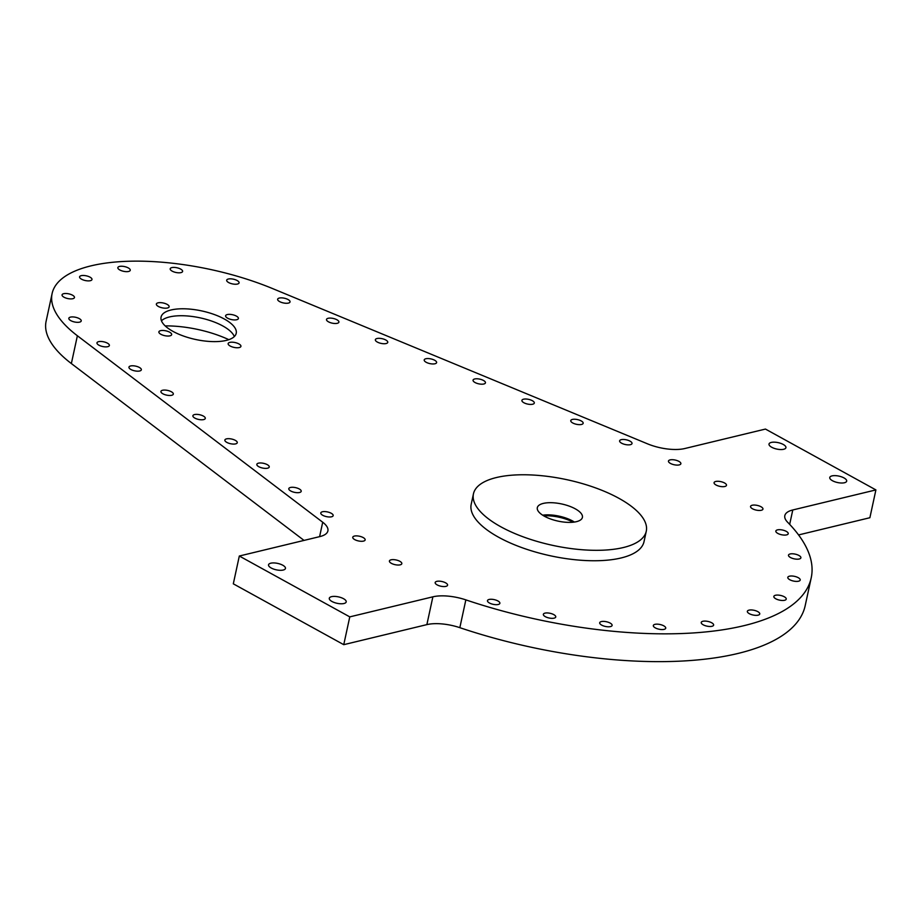<?xml version="1.0" encoding="UTF-8"?>
<svg xmlns="http://www.w3.org/2000/svg" width="922" height="922" viewBox="0 0 922 922"><rect width="100%" height="100%" fill="white"/><g stroke="black" fill="none" stroke-linecap="round" stroke-linejoin="round"><path stroke-width="1.38" d="M573.161 522.221A24.986 9.497 12.2 0 0 543.75 515.859M542.678 515.191A23.062 8.759 -167.8 0 1 574.418 522.059M576.434 521.668A23.062 8.759 12.2 0 0 582.404 517.415A23.062 8.759 12.2 0 0 568.989 506.04A23.062 8.759 12.2 0 0 543.3 503.412A23.062 8.759 12.2 0 0 537.319 507.665A23.062 8.759 12.2 0 0 550.734 519.04A23.062 8.759 12.2 0 0 576.434 521.668M646.276 531.222L644.029 541.652A88.408 33.595 -167.8 0 1 621.117 557.96A88.408 33.595 -167.8 0 1 522.613 547.887A88.408 33.595 -167.8 0 1 471.2 504.288L473.447 493.858A88.408 33.595 12.2 0 0 524.872 537.457A88.408 33.595 12.2 0 0 623.376 547.53A88.408 33.595 12.2 0 0 646.276 531.222A88.408 33.595 12.2 0 0 594.851 487.634A88.408 33.595 12.2 0 0 496.359 477.55A88.408 33.595 12.2 0 0 473.447 493.858M270.791 563.192A8.644 3.285 -167.8 0 1 280.426 564.183A8.644 3.285 -167.8 0 1 285.451 568.448A8.644 3.285 -167.8 0 1 283.215 570.038A8.644 3.285 -167.8 0 1 273.58 569.058A8.644 3.285 -167.8 0 1 268.544 564.794A8.644 3.285 -167.8 0 1 270.791 563.192M331.54 596.661A8.644 3.285 -167.8 0 1 341.175 597.652A8.644 3.285 -167.8 0 1 346.199 601.916A8.644 3.285 -167.8 0 1 343.964 603.507A8.644 3.285 -167.8 0 1 334.329 602.527A8.644 3.285 -167.8 0 1 329.292 598.263A8.644 3.285 -167.8 0 1 331.54 596.661M771.253 442.433A8.644 3.285 -167.8 0 1 780.888 443.413A8.644 3.285 -167.8 0 1 785.924 447.677A8.644 3.285 -167.8 0 1 783.677 449.279A8.644 3.285 -167.8 0 1 774.042 448.288A8.644 3.285 -167.8 0 1 769.017 444.024A8.644 3.285 -167.8 0 1 771.253 442.433M832.001 475.902A8.644 3.285 -167.8 0 1 841.636 476.881A8.644 3.285 -167.8 0 1 846.673 481.146A8.644 3.285 -167.8 0 1 844.425 482.748A8.644 3.285 -167.8 0 1 834.79 481.757A8.644 3.285 -167.8 0 1 829.765 477.492A8.644 3.285 -167.8 0 1 832.001 475.902M169.971 335.839A6.535 2.478 12.2 0 0 171.665 334.628A6.535 2.478 12.2 0 0 167.862 331.401A6.535 2.478 12.2 0 0 160.578 330.664A6.535 2.478 12.2 0 0 158.884 331.862A6.535 2.478 12.2 0 0 162.687 335.089A6.535 2.478 12.2 0 0 169.971 335.839M167.435 308.006A6.535 2.478 12.2 0 0 169.129 306.796A6.535 2.478 12.2 0 0 165.326 303.58A6.535 2.478 12.2 0 0 158.054 302.831A6.535 2.478 12.2 0 0 156.36 304.041A6.535 2.478 12.2 0 0 160.163 307.257A6.535 2.478 12.2 0 0 167.435 308.006M236.7 319.727A6.535 2.478 12.2 0 0 238.395 318.528A6.535 2.478 12.2 0 0 234.591 315.301A6.535 2.478 12.2 0 0 227.308 314.563A6.535 2.478 12.2 0 0 225.613 315.762A6.535 2.478 12.2 0 0 229.417 318.989A6.535 2.478 12.2 0 0 236.7 319.727M239.236 347.559A6.535 2.478 12.2 0 0 240.93 346.349A6.535 2.478 12.2 0 0 237.127 343.134A6.535 2.478 12.2 0 0 229.843 342.385A6.535 2.478 12.2 0 0 228.149 343.595A6.535 2.478 12.2 0 0 231.952 346.81A6.535 2.478 12.2 0 0 239.236 347.559M226.259 340.414A38.436 14.602 12.2 0 0 236.216 333.315A38.436 14.602 12.2 0 0 213.858 314.367A38.436 14.602 12.2 0 0 171.031 309.988A38.436 14.602 12.2 0 0 161.073 317.076A38.436 14.602 12.2 0 0 183.432 336.023A38.436 14.602 12.2 0 0 226.259 340.414M234.326 336.553A38.436 14.602 12.2 0 0 208.003 319.888A38.436 14.602 12.2 0 0 169.521 316.938A38.436 14.602 12.2 0 0 161.454 320.798M228.829 339.665A63.422 24.099 12.2 0 0 165.176 325.904M119.503 266.435A6.339 2.409 -167.8 0 1 126.568 267.161A6.339 2.409 -167.8 0 1 130.256 270.284A6.339 2.409 -167.8 0 1 128.607 271.46A6.339 2.409 -167.8 0 1 121.543 270.734A6.339 2.409 -167.8 0 1 117.855 267.599A6.339 2.409 -167.8 0 1 119.503 266.435M171.838 267.599A6.339 2.409 -167.8 0 1 178.903 268.314A6.339 2.409 -167.8 0 1 182.602 271.448A6.339 2.409 -167.8 0 1 180.954 272.612A6.339 2.409 -167.8 0 1 173.889 271.898A6.339 2.409 -167.8 0 1 170.201 268.763A6.339 2.409 -167.8 0 1 171.838 267.599M228.322 279.02A6.339 2.409 -167.8 0 1 235.398 279.746A6.339 2.409 -167.8 0 1 239.086 282.87A6.339 2.409 -167.8 0 1 237.438 284.045A6.339 2.409 -167.8 0 1 230.373 283.319A6.339 2.409 -167.8 0 1 226.685 280.196A6.339 2.409 -167.8 0 1 228.322 279.02M377.006 338.524A6.339 2.409 -167.8 0 1 384.071 339.238A6.339 2.409 -167.8 0 1 387.759 342.373A6.339 2.409 -167.8 0 1 386.111 343.537A6.339 2.409 -167.8 0 1 379.046 342.823A6.339 2.409 -167.8 0 1 375.358 339.688A6.339 2.409 -167.8 0 1 377.006 338.524M279.297 298.06A6.339 2.409 -167.8 0 1 286.362 298.786A6.339 2.409 -167.8 0 1 290.05 301.909A6.339 2.409 -167.8 0 1 288.413 303.084A6.339 2.409 -167.8 0 1 281.348 302.358A6.339 2.409 -167.8 0 1 277.649 299.235A6.339 2.409 -167.8 0 1 279.297 298.06M328.151 318.286A6.339 2.409 -167.8 0 1 335.216 319.012A6.339 2.409 -167.8 0 1 338.904 322.147A6.339 2.409 -167.8 0 1 337.256 323.311A6.339 2.409 -167.8 0 1 330.191 322.585A6.339 2.409 -167.8 0 1 326.503 319.461A6.339 2.409 -167.8 0 1 328.151 318.286M425.849 358.75A6.339 2.409 -167.8 0 1 432.914 359.476A6.339 2.409 -167.8 0 1 436.613 362.6A6.339 2.409 -167.8 0 1 434.965 363.764A6.339 2.409 -167.8 0 1 427.9 363.049A6.339 2.409 -167.8 0 1 424.212 359.914A6.339 2.409 -167.8 0 1 425.849 358.75M474.703 378.977A6.339 2.409 -167.8 0 1 481.768 379.703A6.339 2.409 -167.8 0 1 485.456 382.826A6.339 2.409 -167.8 0 1 483.82 384.001A6.339 2.409 -167.8 0 1 476.755 383.275A6.339 2.409 -167.8 0 1 473.055 380.141A6.339 2.409 -167.8 0 1 474.703 378.977M523.558 399.203A6.339 2.409 -167.8 0 1 530.623 399.929A6.339 2.409 -167.8 0 1 534.311 403.052A6.339 2.409 -167.8 0 1 532.662 404.228A6.339 2.409 -167.8 0 1 525.598 403.502A6.339 2.409 -167.8 0 1 521.91 400.378A6.339 2.409 -167.8 0 1 523.558 399.203M572.412 419.429A6.339 2.409 -167.8 0 1 579.477 420.155A6.339 2.409 -167.8 0 1 583.165 423.279A6.339 2.409 -167.8 0 1 581.517 424.454A6.339 2.409 -167.8 0 1 574.452 423.728A6.339 2.409 -167.8 0 1 570.764 420.605A6.339 2.409 -167.8 0 1 572.412 419.429M621.255 439.656A6.339 2.409 -167.8 0 1 628.32 440.382A6.339 2.409 -167.8 0 1 632.019 443.517A6.339 2.409 -167.8 0 1 630.371 444.681A6.339 2.409 -167.8 0 1 623.307 443.955A6.339 2.409 -167.8 0 1 619.619 440.831A6.339 2.409 -167.8 0 1 621.255 439.656M670.11 459.894A6.339 2.409 -167.8 0 1 677.174 460.608A6.339 2.409 -167.8 0 1 680.862 463.743A6.339 2.409 -167.8 0 1 679.226 464.907A6.339 2.409 -167.8 0 1 672.161 464.181A6.339 2.409 -167.8 0 1 668.462 461.058A6.339 2.409 -167.8 0 1 670.11 459.894M715.726 481.48A6.339 2.409 -167.8 0 1 722.79 482.194A6.339 2.409 -167.8 0 1 726.478 485.329A6.339 2.409 -167.8 0 1 724.83 486.493A6.339 2.409 -167.8 0 1 717.765 485.767A6.339 2.409 -167.8 0 1 714.077 482.644A6.339 2.409 -167.8 0 1 715.726 481.48M752.202 505.244A6.339 2.409 -167.8 0 1 759.267 505.971A6.339 2.409 -167.8 0 1 762.955 509.094A6.339 2.409 -167.8 0 1 761.318 510.269A6.339 2.409 -167.8 0 1 754.242 509.543A6.339 2.409 -167.8 0 1 750.554 506.42A6.339 2.409 -167.8 0 1 752.202 505.244M777.477 529.873A6.339 2.409 -167.8 0 1 784.541 530.599A6.339 2.409 -167.8 0 1 788.229 533.723A6.339 2.409 -167.8 0 1 786.593 534.898A6.339 2.409 -167.8 0 1 779.528 534.172A6.339 2.409 -167.8 0 1 775.84 531.049A6.339 2.409 -167.8 0 1 777.477 529.873M790.131 553.972A6.339 2.409 -167.8 0 1 797.196 554.698A6.339 2.409 -167.8 0 1 800.895 557.822A6.339 2.409 -167.8 0 1 799.247 558.997A6.339 2.409 -167.8 0 1 792.182 558.271A6.339 2.409 -167.8 0 1 788.494 555.148A6.339 2.409 -167.8 0 1 790.131 553.972M789.451 576.192A6.339 2.409 -167.8 0 1 796.527 576.918A6.339 2.409 -167.8 0 1 800.215 580.042A6.339 2.409 -167.8 0 1 798.567 581.206A6.339 2.409 -167.8 0 1 791.502 580.491A6.339 2.409 -167.8 0 1 787.814 577.356A6.339 2.409 -167.8 0 1 789.451 576.192M775.483 595.266A6.339 2.409 -167.8 0 1 782.548 595.992A6.339 2.409 -167.8 0 1 786.236 599.116A6.339 2.409 -167.8 0 1 784.599 600.291A6.339 2.409 -167.8 0 1 777.534 599.565A6.339 2.409 -167.8 0 1 773.835 596.442A6.339 2.409 -167.8 0 1 775.483 595.266M748.998 610.145A6.339 2.409 -167.8 0 1 756.063 610.86A6.339 2.409 -167.8 0 1 759.751 613.994A6.339 2.409 -167.8 0 1 758.115 615.158A6.339 2.409 -167.8 0 1 751.05 614.444A6.339 2.409 -167.8 0 1 747.35 611.309A6.339 2.409 -167.8 0 1 748.998 610.145M81.228 275.666A6.339 2.409 -167.8 0 1 88.293 276.393A6.339 2.409 -167.8 0 1 91.981 279.516A6.339 2.409 -167.8 0 1 90.344 280.691A6.339 2.409 -167.8 0 1 83.28 279.965A6.339 2.409 -167.8 0 1 79.58 276.842A6.339 2.409 -167.8 0 1 81.228 275.666M63.71 293.692A6.339 2.409 -167.8 0 1 70.775 294.418A6.339 2.409 -167.8 0 1 74.463 297.541A6.339 2.409 -167.8 0 1 72.815 298.705A6.339 2.409 -167.8 0 1 65.75 297.99A6.339 2.409 -167.8 0 1 62.062 294.856A6.339 2.409 -167.8 0 1 63.71 293.692M70.475 317.11A6.339 2.409 -167.8 0 1 77.54 317.836A6.339 2.409 -167.8 0 1 81.228 320.96A6.339 2.409 -167.8 0 1 79.592 322.135A6.339 2.409 -167.8 0 1 72.527 321.409A6.339 2.409 -167.8 0 1 68.827 318.286A6.339 2.409 -167.8 0 1 70.475 317.11M162.56 390.26A6.339 2.409 -167.8 0 1 169.625 390.986A6.339 2.409 -167.8 0 1 173.324 394.12A6.339 2.409 -167.8 0 1 171.676 395.284A6.339 2.409 -167.8 0 1 164.612 394.558A6.339 2.409 -167.8 0 1 160.924 391.435A6.339 2.409 -167.8 0 1 162.56 390.26M98.619 341.659A6.339 2.409 -167.8 0 1 105.684 342.385A6.339 2.409 -167.8 0 1 109.372 345.508A6.339 2.409 -167.8 0 1 107.736 346.684A6.339 2.409 -167.8 0 1 100.671 345.957A6.339 2.409 -167.8 0 1 96.971 342.834A6.339 2.409 -167.8 0 1 98.619 341.659M130.59 365.965A6.339 2.409 -167.8 0 1 137.655 366.691A6.339 2.409 -167.8 0 1 141.343 369.814A6.339 2.409 -167.8 0 1 139.706 370.978A6.339 2.409 -167.8 0 1 132.641 370.264A6.339 2.409 -167.8 0 1 128.953 367.129A6.339 2.409 -167.8 0 1 130.59 365.965M194.542 414.566A6.339 2.409 -167.8 0 1 201.607 415.292A6.339 2.409 -167.8 0 1 205.295 418.415A6.339 2.409 -167.8 0 1 203.647 419.591A6.339 2.409 -167.8 0 1 196.582 418.865A6.339 2.409 -167.8 0 1 192.894 415.73A6.339 2.409 -167.8 0 1 194.542 414.566M226.512 438.872A6.339 2.409 -167.8 0 1 233.577 439.587A6.339 2.409 -167.8 0 1 237.265 442.721A6.339 2.409 -167.8 0 1 235.617 443.885A6.339 2.409 -167.8 0 1 228.552 443.159A6.339 2.409 -167.8 0 1 224.864 440.036A6.339 2.409 -167.8 0 1 226.512 438.872M258.483 463.167A6.339 2.409 -167.8 0 1 265.548 463.893A6.339 2.409 -167.8 0 1 269.236 467.016A6.339 2.409 -167.8 0 1 267.587 468.192A6.339 2.409 -167.8 0 1 260.523 467.466A6.339 2.409 -167.8 0 1 256.835 464.342A6.339 2.409 -167.8 0 1 258.483 463.167M290.453 487.473A6.339 2.409 -167.8 0 1 297.518 488.187A6.339 2.409 -167.8 0 1 301.206 491.322A6.339 2.409 -167.8 0 1 299.569 492.486A6.339 2.409 -167.8 0 1 292.493 491.772A6.339 2.409 -167.8 0 1 288.805 488.637A6.339 2.409 -167.8 0 1 290.453 487.473M322.423 511.768A6.339 2.409 -167.8 0 1 329.488 512.494A6.339 2.409 -167.8 0 1 333.176 515.617A6.339 2.409 -167.8 0 1 331.54 516.793A6.339 2.409 -167.8 0 1 324.475 516.066A6.339 2.409 -167.8 0 1 320.787 512.943A6.339 2.409 -167.8 0 1 322.423 511.768M354.394 536.074A6.339 2.409 -167.8 0 1 361.459 536.8A6.339 2.409 -167.8 0 1 365.147 539.923A6.339 2.409 -167.8 0 1 363.51 541.099A6.339 2.409 -167.8 0 1 356.445 540.373A6.339 2.409 -167.8 0 1 352.757 537.238A6.339 2.409 -167.8 0 1 354.394 536.074M391.066 559.815A6.339 2.409 -167.8 0 1 398.131 560.541A6.339 2.409 -167.8 0 1 401.819 563.665A6.339 2.409 -167.8 0 1 400.171 564.84A6.339 2.409 -167.8 0 1 393.106 564.114A6.339 2.409 -167.8 0 1 389.418 560.991A6.339 2.409 -167.8 0 1 391.066 559.815M436.821 581.356A6.339 2.409 -167.8 0 1 443.885 582.07A6.339 2.409 -167.8 0 1 447.573 585.205A6.339 2.409 -167.8 0 1 445.937 586.369A6.339 2.409 -167.8 0 1 438.86 585.654A6.339 2.409 -167.8 0 1 435.172 582.52A6.339 2.409 -167.8 0 1 436.821 581.356M489.109 599.461A6.339 2.409 -167.8 0 1 496.174 600.187A6.339 2.409 -167.8 0 1 499.874 603.311A6.339 2.409 -167.8 0 1 498.226 604.486A6.339 2.409 -167.8 0 1 491.161 603.76A6.339 2.409 -167.8 0 1 487.473 600.625A6.339 2.409 -167.8 0 1 489.109 599.461M545.006 613.13A6.339 2.409 -167.8 0 1 552.071 613.856A6.339 2.409 -167.8 0 1 555.759 616.979A6.339 2.409 -167.8 0 1 554.11 618.143A6.339 2.409 -167.8 0 1 547.046 617.429A6.339 2.409 -167.8 0 1 543.358 614.294A6.339 2.409 -167.8 0 1 545.006 613.13M601.351 621.578A6.339 2.409 -167.8 0 1 608.416 622.304A6.339 2.409 -167.8 0 1 612.104 625.427A6.339 2.409 -167.8 0 1 610.456 626.603A6.339 2.409 -167.8 0 1 603.391 625.877A6.339 2.409 -167.8 0 1 599.703 622.753A6.339 2.409 -167.8 0 1 601.351 621.578M654.977 624.344A6.339 2.409 -167.8 0 1 662.042 625.07A6.339 2.409 -167.8 0 1 665.73 628.205A6.339 2.409 -167.8 0 1 664.082 629.369A6.339 2.409 -167.8 0 1 657.017 628.643A6.339 2.409 -167.8 0 1 653.329 625.519A6.339 2.409 -167.8 0 1 654.977 624.344M702.864 621.278A6.339 2.409 -167.8 0 1 709.928 621.993A6.339 2.409 -167.8 0 1 713.628 625.128A6.339 2.409 -167.8 0 1 711.98 626.292A6.339 2.409 -167.8 0 1 704.915 625.565A6.339 2.409 -167.8 0 1 701.227 622.442A6.339 2.409 -167.8 0 1 702.864 621.278M319.6 536.65L322.712 522.232L77.379 335.758A149.917 56.968 -167.8 0 1 52.116 293.519A149.917 56.968 -167.8 0 1 90.955 265.87A149.917 56.968 -167.8 0 1 272.693 288.621L647.555 443.851A30.749 11.686 -167.8 0 0 684.839 448.518L765.444 429.064L875.9 489.916L792.782 509.97L789.67 524.364M792.782 509.97A30.749 11.686 -167.8 0 0 784.818 515.64A30.749 11.686 -167.8 0 0 787.619 522.232A259.474 98.596 -167.8 0 1 811.222 577.806A259.474 98.596 -167.8 0 1 465.852 599.876L459.836 627.675A30.749 11.686 12.2 0 0 426.874 624.62L343.756 644.674L233.312 583.822L239.317 556.024L349.772 616.876L432.879 596.822A30.749 11.686 -167.8 0 1 465.852 599.876M811.222 577.806L805.206 605.604A259.474 98.596 -167.8 0 1 459.836 627.675M304.03 540.407L71.363 363.556A149.917 56.968 -167.8 0 1 46.1 321.317L52.116 293.519M322.712 522.232A30.749 11.686 -167.8 0 1 327.898 530.899A30.749 11.686 -167.8 0 1 319.934 536.569L239.317 556.024M875.9 489.916L869.884 517.726L798.567 534.933M343.756 644.674L349.772 616.876M71.363 363.556L77.379 335.758M426.874 624.62L432.879 596.822"/></g></svg>
